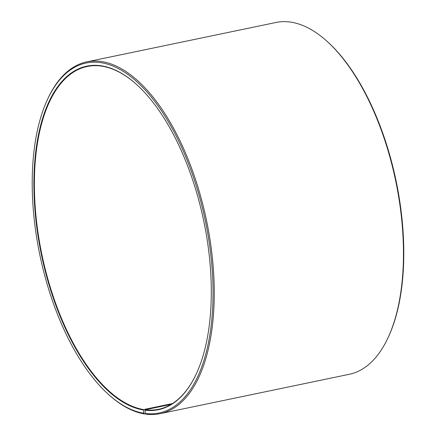<?xml version="1.0" encoding="UTF-8"?>
<svg xmlns="http://www.w3.org/2000/svg" width="436" height="436" viewBox="0 0 436 436"><rect width="100%" height="100%" fill="white"/><g stroke="black" fill="none" stroke-linecap="round" stroke-linejoin="round"><path stroke-width="0.65" d="M171.086 404.385L145.188 409.775A175.076 82.731 -101.8 0 0 158.595 409.284A175.076 82.731 -101.8 0 0 196.38 373.696M172.378 403.589L143.689 409.562L143.417 409.987L143.809 413.241L144.714 413.982L145.722 413.769M136.081 84.039A175.076 82.731 -101.8 0 0 87.233 66.485A175.076 82.731 -101.8 0 0 39.066 239.44A175.076 82.731 -101.8 0 0 143.689 409.562M145.188 409.775L144.916 410.205A175.446 82.905 -101.8 0 0 196.298 373.875A175.446 82.905 -101.8 0 0 135.934 83.908A175.446 82.905 -101.8 0 0 33.986 191.262A175.446 82.905 -101.8 0 0 143.417 409.987M144.916 410.205L145.341 413.459A178.76 84.475 -101.8 0 0 196.271 185.856A178.76 84.475 -101.8 0 0 47.497 99.457A178.76 84.475 -101.8 0 0 109.005 394.907A178.76 84.475 -101.8 0 0 143.809 413.241M145.341 413.459L146.251 414.2A179.681 84.911 -101.8 0 0 160.012 413.699A179.681 84.911 -101.8 0 0 206.517 220.48A179.681 84.911 -101.8 0 0 86.769 61.874A179.681 84.911 -101.8 0 0 47.906 98.58L47.497 99.457M109.005 394.907L109.73 395.55A179.681 84.911 -101.8 0 0 144.714 413.982M160.012 413.699L349.231 374.306A179.681 84.911 -101.8 0 0 388.095 337.6A179.681 84.911 -101.8 0 0 326.27 40.63A179.681 84.911 -101.8 0 0 275.988 22.481L86.769 61.874M388.095 337.6L388.503 336.723A178.76 84.475 -101.8 0 0 326.995 41.273L326.27 40.63"/></g></svg>
